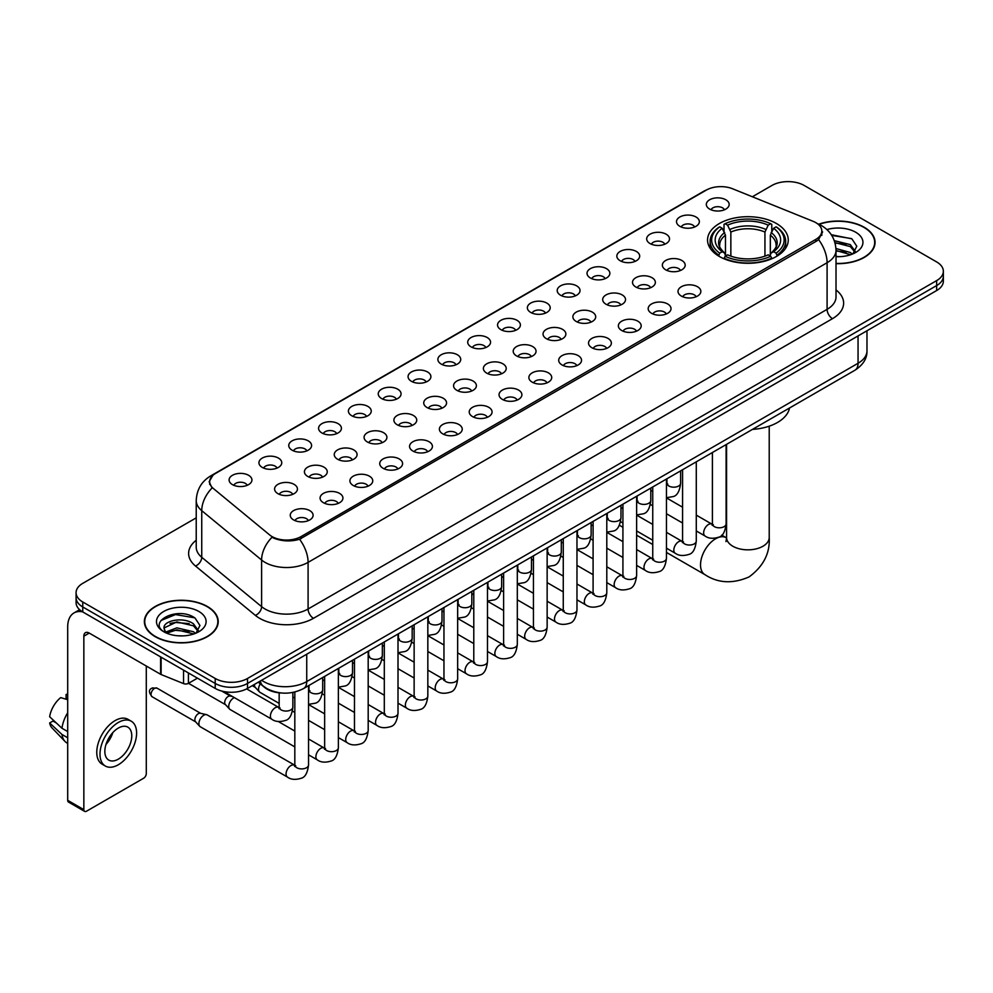 <?xml version="1.0" encoding="UTF-8"?>
<svg xmlns="http://www.w3.org/2000/svg" width="993" height="993" viewBox="0 0 993 993"><rect width="100%" height="100%" fill="white"/><g stroke="black" fill="none" stroke-linecap="round" stroke-linejoin="round"><path stroke-width="1.49" d="M776.439 223.524A40.353 23.298 0 0 0 732.462 218.472A40.353 23.298 0 0 0 707.55 239.996A40.353 23.298 0 0 0 719.366 256.467A40.353 23.298 0 0 0 763.344 261.519A40.353 23.298 0 0 0 788.256 239.996A40.353 23.298 0 0 0 776.439 223.524M679.845 226.317A11.419 6.591 180 0 1 677.586 224.455A11.419 6.591 180 0 1 681.359 216.263A11.419 6.591 180 0 1 695.994 216.995A11.419 6.591 180 0 1 698.265 224.455A11.419 6.591 180 0 1 679.845 226.317M694.604 227A6.852 3.96 0 0 0 692.766 225.076A6.852 3.96 0 0 0 686.014 224.07A6.852 3.96 0 0 0 681.235 227M650.018 243.546A11.419 6.591 180 0 1 647.759 241.671A11.419 6.591 180 0 1 651.532 233.479A11.419 6.591 180 0 1 666.166 234.211A11.419 6.591 180 0 1 668.438 241.671A11.419 6.591 180 0 1 650.018 243.546M664.776 244.228A6.852 3.96 0 0 0 662.939 242.292A6.852 3.96 0 0 0 656.187 241.299A6.852 3.96 0 0 0 651.408 244.228M620.191 260.762A11.419 6.591 180 0 1 617.931 258.9A11.419 6.591 180 0 1 621.705 250.695A11.419 6.591 180 0 1 636.339 251.44A11.419 6.591 180 0 1 638.611 258.9A11.419 6.591 180 0 1 620.191 260.762M634.949 261.444A6.852 3.96 0 0 0 633.112 259.521A6.852 3.96 0 0 0 626.36 258.515A6.852 3.96 0 0 0 621.581 261.444M590.363 277.978A11.419 6.591 180 0 1 588.104 276.116A11.419 6.591 180 0 1 591.878 267.924A11.419 6.591 180 0 1 606.512 268.656A11.419 6.591 180 0 1 608.783 276.116A11.419 6.591 180 0 1 590.363 277.978M605.122 278.661A6.852 3.96 0 0 0 603.285 276.737A6.852 3.96 0 0 0 596.532 275.731A6.852 3.96 0 0 0 591.754 278.661M560.536 295.206A11.419 6.591 180 0 1 558.277 293.332A11.419 6.591 180 0 1 562.05 285.14A11.419 6.591 180 0 1 576.685 285.872A11.419 6.591 180 0 1 578.956 293.332A11.419 6.591 180 0 1 560.536 295.206M575.295 295.889A6.852 3.96 0 0 0 573.457 293.953A6.852 3.96 0 0 0 566.705 292.96A6.852 3.96 0 0 0 561.926 295.889M530.709 312.423A11.419 6.591 180 0 1 528.45 310.561A11.419 6.591 180 0 1 532.223 302.356A11.419 6.591 180 0 1 546.858 303.101A11.419 6.591 180 0 1 549.129 310.561A11.419 6.591 180 0 1 530.709 312.423M545.467 313.105A6.852 3.96 0 0 0 543.63 311.181A6.852 3.96 0 0 0 536.878 310.176A6.852 3.96 0 0 0 532.099 313.105M500.882 329.639A11.419 6.591 180 0 1 498.623 327.777A11.419 6.591 180 0 1 502.396 319.585A11.419 6.591 180 0 1 517.043 320.317A11.419 6.591 180 0 1 519.302 327.777A11.419 6.591 180 0 1 500.882 329.639M515.64 330.321A6.852 3.96 0 0 0 513.803 328.398A6.852 3.96 0 0 0 507.051 327.392A6.852 3.96 0 0 0 502.272 330.321M471.054 346.867A11.419 6.591 180 0 1 468.795 344.993A11.419 6.591 180 0 1 472.569 336.801A11.419 6.591 180 0 1 487.215 337.533A11.419 6.591 180 0 1 489.475 344.993A11.419 6.591 180 0 1 471.054 346.867M485.813 347.55A6.852 3.96 0 0 0 483.976 345.614A6.852 3.96 0 0 0 477.223 344.621A6.852 3.96 0 0 0 472.445 347.55M441.227 364.083A11.419 6.591 180 0 1 438.968 362.222A11.419 6.591 180 0 1 442.741 354.017A11.419 6.591 180 0 1 457.388 354.762A11.419 6.591 180 0 1 459.647 362.222A11.419 6.591 180 0 1 441.227 364.083M455.986 364.766A6.852 3.96 0 0 0 454.149 362.842A6.852 3.96 0 0 0 447.396 361.837A6.852 3.96 0 0 0 442.617 364.766M411.4 381.3A11.419 6.591 180 0 1 409.141 379.438A11.419 6.591 180 0 1 412.927 371.245A11.419 6.591 180 0 1 427.561 371.978A11.419 6.591 180 0 1 429.82 379.438A11.419 6.591 180 0 1 411.4 381.3M426.158 381.982A6.852 3.96 0 0 0 424.321 380.058A6.852 3.96 0 0 0 417.569 379.053A6.852 3.96 0 0 0 412.79 381.982M381.573 398.528A11.419 6.591 180 0 1 379.314 396.654A11.419 6.591 180 0 1 383.099 388.462A11.419 6.591 180 0 1 397.734 389.194A11.419 6.591 180 0 1 399.993 396.654A11.419 6.591 180 0 1 381.573 398.528M396.344 399.211A6.852 3.96 0 0 0 394.494 397.287A6.852 3.96 0 0 0 387.742 396.281A6.852 3.96 0 0 0 382.963 399.211M351.745 415.744A11.419 6.591 180 0 1 349.486 413.882A11.419 6.591 180 0 1 353.272 405.69A11.419 6.591 180 0 1 367.906 406.422A11.419 6.591 180 0 1 370.166 413.882A11.419 6.591 180 0 1 351.745 415.744M366.516 416.427A6.852 3.96 0 0 0 364.667 414.503A6.852 3.96 0 0 0 357.914 413.498A6.852 3.96 0 0 0 353.136 416.427M321.918 432.96A11.419 6.591 180 0 1 319.659 431.099A11.419 6.591 180 0 1 323.445 422.906A11.419 6.591 180 0 1 338.079 423.639A11.419 6.591 180 0 1 340.338 431.099A11.419 6.591 180 0 1 321.918 432.96M336.689 433.643A6.852 3.96 0 0 0 334.84 431.719A6.852 3.96 0 0 0 328.1 430.714A6.852 3.96 0 0 0 323.308 433.643M292.091 450.189A11.419 6.591 180 0 1 289.832 448.315A11.419 6.591 180 0 1 293.618 440.122A11.419 6.591 180 0 1 308.252 440.855A11.419 6.591 180 0 1 310.511 448.315A11.419 6.591 180 0 1 292.091 450.189M306.862 450.872A6.852 3.96 0 0 0 305.012 448.948A6.852 3.96 0 0 0 298.272 447.942A6.852 3.96 0 0 0 293.481 450.872M262.264 467.405A11.419 6.591 180 0 1 260.005 465.543A11.419 6.591 180 0 1 263.79 457.351A11.419 6.591 180 0 1 278.425 458.083A11.419 6.591 180 0 1 280.684 465.543A11.419 6.591 180 0 1 262.264 467.405M277.035 468.088A6.852 3.96 0 0 0 275.185 466.164A6.852 3.96 0 0 0 268.445 465.158A6.852 3.96 0 0 0 263.666 468.088M232.436 484.621A11.419 6.591 180 0 1 230.177 482.759A11.419 6.591 180 0 1 233.963 474.567A11.419 6.591 180 0 1 248.598 475.299A11.419 6.591 180 0 1 250.857 482.759A11.419 6.591 180 0 1 232.436 484.621M247.207 485.316A6.852 3.96 0 0 0 245.358 483.38A6.852 3.96 0 0 0 238.618 482.375A6.852 3.96 0 0 0 233.839 485.316M709.672 209.101A11.419 6.591 180 0 1 707.413 207.239A11.419 6.591 180 0 1 711.187 199.034A11.419 6.591 180 0 1 725.821 199.779A11.419 6.591 180 0 1 728.092 207.239A11.419 6.591 180 0 1 709.672 209.101M724.431 209.784A6.852 3.96 0 0 0 722.594 207.86A6.852 3.96 0 0 0 715.841 206.854A6.852 3.96 0 0 0 711.062 209.784M665.682 269.811A11.419 6.591 180 0 1 663.423 267.936A11.419 6.591 180 0 1 667.209 259.744A11.419 6.591 180 0 1 681.843 260.476A11.419 6.591 180 0 1 684.103 267.936A11.419 6.591 180 0 1 665.682 269.811M680.453 270.493A6.852 3.96 0 0 0 678.604 268.557A6.852 3.96 0 0 0 671.851 267.564A6.852 3.96 0 0 0 667.073 270.493M635.855 287.027A11.419 6.591 180 0 1 633.596 285.165A11.419 6.591 180 0 1 637.382 276.96A11.419 6.591 180 0 1 652.016 277.705A11.419 6.591 180 0 1 654.275 285.165A11.419 6.591 180 0 1 635.855 287.027M650.626 287.709A6.852 3.96 0 0 0 648.777 285.785A6.852 3.96 0 0 0 642.024 284.78A6.852 3.96 0 0 0 637.245 287.709M606.028 304.243A11.419 6.591 180 0 1 603.769 302.381A11.419 6.591 180 0 1 607.555 294.189A11.419 6.591 180 0 1 622.189 294.921A11.419 6.591 180 0 1 624.448 302.381A11.419 6.591 180 0 1 606.028 304.243M620.799 304.925A6.852 3.96 0 0 0 618.949 303.002A6.852 3.96 0 0 0 612.209 301.996A6.852 3.96 0 0 0 607.418 304.925M576.201 321.471A11.419 6.591 180 0 1 573.942 319.597A11.419 6.591 180 0 1 577.727 311.405A11.419 6.591 180 0 1 592.362 312.137A11.419 6.591 180 0 1 594.621 319.597A11.419 6.591 180 0 1 576.201 321.471M590.972 322.154A6.852 3.96 0 0 0 589.122 320.23A6.852 3.96 0 0 0 582.382 319.225A6.852 3.96 0 0 0 577.591 322.154M546.373 338.687A11.419 6.591 180 0 1 544.114 336.826A11.419 6.591 180 0 1 547.9 328.633A11.419 6.591 180 0 1 562.534 329.366A11.419 6.591 180 0 1 564.794 336.826A11.419 6.591 180 0 1 546.373 338.687M561.144 339.37A6.852 3.96 0 0 0 559.295 337.446A6.852 3.96 0 0 0 552.555 336.441A6.852 3.96 0 0 0 547.776 339.37M516.546 355.904A11.419 6.591 180 0 1 514.287 354.042A11.419 6.591 180 0 1 518.073 345.849A11.419 6.591 180 0 1 532.707 346.582A11.419 6.591 180 0 1 534.966 354.042A11.419 6.591 180 0 1 516.546 355.904M531.317 356.586A6.852 3.96 0 0 0 529.468 354.662A6.852 3.96 0 0 0 522.728 353.657A6.852 3.96 0 0 0 517.949 356.586M486.719 373.132A11.419 6.591 180 0 1 484.46 371.258A11.419 6.591 180 0 1 488.246 363.066A11.419 6.591 180 0 1 502.88 363.798A11.419 6.591 180 0 1 505.139 371.258A11.419 6.591 180 0 1 486.719 373.132M501.49 373.815A6.852 3.96 0 0 0 499.64 371.891A6.852 3.96 0 0 0 492.9 370.885A6.852 3.96 0 0 0 488.122 373.815M456.904 390.348A11.419 6.591 180 0 1 454.633 388.486A11.419 6.591 180 0 1 458.418 380.294A11.419 6.591 180 0 1 473.053 381.027A11.419 6.591 180 0 1 475.312 388.486A11.419 6.591 180 0 1 456.904 390.348M471.663 391.031A6.852 3.96 0 0 0 469.826 389.107A6.852 3.96 0 0 0 463.073 388.102A6.852 3.96 0 0 0 458.294 391.031M427.077 407.564A11.419 6.591 180 0 1 424.805 405.703A11.419 6.591 180 0 1 428.591 397.51A11.419 6.591 180 0 1 443.226 398.243A11.419 6.591 180 0 1 445.485 405.703A11.419 6.591 180 0 1 427.077 407.564M441.835 408.26A6.852 3.96 0 0 0 439.998 406.323A6.852 3.96 0 0 0 433.246 405.318A6.852 3.96 0 0 0 428.467 408.26M397.25 424.793A11.419 6.591 180 0 1 394.978 422.931A11.419 6.591 180 0 1 398.764 414.726A11.419 6.591 180 0 1 413.398 415.471A11.419 6.591 180 0 1 415.657 422.931A11.419 6.591 180 0 1 397.25 424.793M412.008 425.476A6.852 3.96 0 0 0 410.171 423.552A6.852 3.96 0 0 0 403.419 422.546A6.852 3.96 0 0 0 398.64 425.476M367.422 442.009A11.419 6.591 180 0 1 365.151 440.147A11.419 6.591 180 0 1 368.937 431.955A11.419 6.591 180 0 1 383.571 432.687A11.419 6.591 180 0 1 385.83 440.147A11.419 6.591 180 0 1 367.422 442.009M382.181 442.692A6.852 3.96 0 0 0 380.344 440.768A6.852 3.96 0 0 0 373.591 439.762A6.852 3.96 0 0 0 368.813 442.692M337.595 459.225A11.419 6.591 180 0 1 335.324 457.363A11.419 6.591 180 0 1 339.109 449.171A11.419 6.591 180 0 1 353.744 449.903A11.419 6.591 180 0 1 356.003 457.363A11.419 6.591 180 0 1 337.595 459.225M352.354 459.92A6.852 3.96 0 0 0 350.517 457.984A6.852 3.96 0 0 0 343.764 456.991A6.852 3.96 0 0 0 338.985 459.92M307.768 476.454A11.419 6.591 180 0 1 305.496 474.592A11.419 6.591 180 0 1 309.282 466.387A11.419 6.591 180 0 1 323.917 467.132A11.419 6.591 180 0 1 326.176 474.592A11.419 6.591 180 0 1 307.768 476.454M322.526 477.136A6.852 3.96 0 0 0 320.689 475.213A6.852 3.96 0 0 0 313.937 474.207A6.852 3.96 0 0 0 309.158 477.136M277.941 493.67A11.419 6.591 180 0 1 275.669 491.808A11.419 6.591 180 0 1 279.455 483.616A11.419 6.591 180 0 1 294.089 484.348A11.419 6.591 180 0 1 296.348 491.808A11.419 6.591 180 0 1 277.941 493.67M292.699 494.353A6.852 3.96 0 0 0 290.862 492.429A6.852 3.96 0 0 0 284.11 491.423A6.852 3.96 0 0 0 279.331 494.353M681.359 296.075A11.419 6.591 180 0 1 679.088 294.201A11.419 6.591 180 0 1 682.874 286.009A11.419 6.591 180 0 1 697.508 286.741A11.419 6.591 180 0 1 699.767 294.201A11.419 6.591 180 0 1 681.359 296.075M696.118 296.758A6.852 3.96 0 0 0 694.281 294.834A6.852 3.96 0 0 0 687.528 293.829A6.852 3.96 0 0 0 682.75 296.758M651.532 313.291A11.419 6.591 180 0 1 649.261 311.43A11.419 6.591 180 0 1 653.046 303.237A11.419 6.591 180 0 1 667.681 303.97A11.419 6.591 180 0 1 669.94 311.43A11.419 6.591 180 0 1 651.532 313.291M666.291 313.974A6.852 3.96 0 0 0 664.454 312.05A6.852 3.96 0 0 0 657.701 311.045A6.852 3.96 0 0 0 652.922 313.974M621.705 330.508A11.419 6.591 180 0 1 619.433 328.646A11.419 6.591 180 0 1 623.219 320.454A11.419 6.591 180 0 1 637.854 321.186A11.419 6.591 180 0 1 640.113 328.646A11.419 6.591 180 0 1 621.705 330.508M636.463 331.203A6.852 3.96 0 0 0 634.626 329.266A6.852 3.96 0 0 0 627.874 328.261A6.852 3.96 0 0 0 623.095 331.203M591.878 347.736A11.419 6.591 180 0 1 589.606 345.874A11.419 6.591 180 0 1 593.392 337.67A11.419 6.591 180 0 1 608.026 338.414A11.419 6.591 180 0 1 610.285 345.874A11.419 6.591 180 0 1 591.878 347.736M606.636 348.419A6.852 3.96 0 0 0 604.799 346.495A6.852 3.96 0 0 0 598.047 345.49A6.852 3.96 0 0 0 593.268 348.419M562.05 364.952A11.419 6.591 180 0 1 559.779 363.09A11.419 6.591 180 0 1 563.565 354.898A11.419 6.591 180 0 1 578.199 355.631A11.419 6.591 180 0 1 580.458 363.09A11.419 6.591 180 0 1 562.05 364.952M576.809 365.635A6.852 3.96 0 0 0 574.972 363.711A6.852 3.96 0 0 0 568.219 362.706A6.852 3.96 0 0 0 563.441 365.635M532.223 382.168A11.419 6.591 180 0 1 529.952 380.307A11.419 6.591 180 0 1 533.737 372.114A11.419 6.591 180 0 1 548.372 372.847A11.419 6.591 180 0 1 550.643 380.307A11.419 6.591 180 0 1 532.223 382.168M546.982 382.864A6.852 3.96 0 0 0 545.145 380.927A6.852 3.96 0 0 0 538.392 379.934A6.852 3.96 0 0 0 533.613 382.864M502.396 399.397A11.419 6.591 180 0 1 500.124 397.535A11.419 6.591 180 0 1 503.91 389.33A11.419 6.591 180 0 1 518.545 390.075A11.419 6.591 180 0 1 520.816 397.535A11.419 6.591 180 0 1 502.396 399.397M517.154 400.08A6.852 3.96 0 0 0 515.317 398.156A6.852 3.96 0 0 0 508.565 397.15A6.852 3.96 0 0 0 503.786 400.08M472.569 416.613A11.419 6.591 180 0 1 470.297 414.751A11.419 6.591 180 0 1 474.083 406.559A11.419 6.591 180 0 1 488.717 407.291A11.419 6.591 180 0 1 490.989 414.751A11.419 6.591 180 0 1 472.569 416.613M487.327 417.296A6.852 3.96 0 0 0 485.49 415.372A6.852 3.96 0 0 0 478.738 414.366A6.852 3.96 0 0 0 473.959 417.296M442.741 433.842A11.419 6.591 180 0 1 440.47 431.967A11.419 6.591 180 0 1 444.256 423.775A11.419 6.591 180 0 1 458.89 424.507A11.419 6.591 180 0 1 461.162 431.967A11.419 6.591 180 0 1 442.741 433.842M457.5 434.524A6.852 3.96 0 0 0 455.663 432.588A6.852 3.96 0 0 0 448.91 431.595A6.852 3.96 0 0 0 444.132 434.524M412.914 451.058A11.419 6.591 180 0 1 410.643 449.196A11.419 6.591 180 0 1 414.429 440.991A11.419 6.591 180 0 1 429.063 441.736A11.419 6.591 180 0 1 431.334 449.196A11.419 6.591 180 0 1 412.914 451.058M427.673 451.741A6.852 3.96 0 0 0 425.836 449.817A6.852 3.96 0 0 0 419.083 448.811A6.852 3.96 0 0 0 414.304 451.741M383.087 468.274A11.419 6.591 180 0 1 380.815 466.412A11.419 6.591 180 0 1 384.601 458.22A11.419 6.591 180 0 1 399.236 458.952A11.419 6.591 180 0 1 401.507 466.412A11.419 6.591 180 0 1 383.087 468.274M397.845 468.957A6.852 3.96 0 0 0 396.008 467.033A6.852 3.96 0 0 0 389.256 466.027A6.852 3.96 0 0 0 384.477 468.957M353.26 485.503A11.419 6.591 180 0 1 350.988 483.628A11.419 6.591 180 0 1 354.774 475.436A11.419 6.591 180 0 1 369.408 476.168A11.419 6.591 180 0 1 371.68 483.628A11.419 6.591 180 0 1 353.26 485.503M368.018 486.185A6.852 3.96 0 0 0 366.181 484.249A6.852 3.96 0 0 0 359.429 483.256A6.852 3.96 0 0 0 354.65 486.185M323.433 502.719A11.419 6.591 180 0 1 321.161 500.857A11.419 6.591 180 0 1 324.947 492.652A11.419 6.591 180 0 1 339.581 493.397A11.419 6.591 180 0 1 341.853 500.857A11.419 6.591 180 0 1 323.433 502.719M338.191 503.401A6.852 3.96 0 0 0 336.354 501.477A6.852 3.96 0 0 0 329.602 500.472A6.852 3.96 0 0 0 324.823 503.401M293.605 519.935A11.419 6.591 180 0 1 291.334 518.073A11.419 6.591 180 0 1 295.12 509.881A11.419 6.591 180 0 1 309.754 510.613A11.419 6.591 180 0 1 312.025 518.073A11.419 6.591 180 0 1 293.605 519.935M308.364 520.617A6.852 3.96 0 0 0 306.527 518.694A6.852 3.96 0 0 0 299.774 517.688A6.852 3.96 0 0 0 294.995 520.617M813.044 221.29A20.555 11.866 180 0 1 815.787 222.618A20.555 11.866 180 0 1 821.807 231.009A20.555 11.866 180 0 1 815.787 239.412L301.09 536.568A20.555 11.866 180 0 1 269.711 534.979L213.396 488.544A20.555 11.866 180 0 1 209.672 481.742A20.555 11.866 180 0 1 215.692 473.351L706.284 190.11A20.555 11.866 180 0 1 732.611 188.782L813.044 221.29M281.739 693.015A22.839 13.182 180 0 1 264.622 687.429L258.279 682.203M836.019 263.642A36.927 21.325 0 0 0 875.056 242.366A36.927 21.325 0 0 0 864.245 227.285A36.927 21.325 0 0 0 818.753 224.207M207.413 606.512A36.927 21.325 0 0 0 167.159 601.882A36.927 21.325 0 0 0 144.37 621.581A36.927 21.325 0 0 0 155.181 636.662A36.927 21.325 0 0 0 195.422 641.279A36.927 21.325 0 0 0 218.224 621.581A36.927 21.325 0 0 0 207.413 606.512M822.614 231.878L818.592 239.611L816.594 241.076L299.576 539.261C290.986 541.731 282.533 541.421 274.229 538.343L272.008 537.263A26.65 17.824 129.5 0 0 261.606 560.015L201.74 510.663A30.46 17.589 180 0 1 196.229 500.571L196.229 547.193A30.46 17.589 0 0 0 201.74 557.284L261.606 606.649A30.46 17.589 0 0 0 265.019 608.994A30.46 17.589 0 0 0 308.091 608.994L827.095 309.344A30.46 17.589 0 0 0 836.019 296.907L836.019 250.286A30.46 17.589 180 0 1 827.095 262.723A26.65 15.392 -120 0 0 818.592 239.611M196.229 517.849L82.767 583.35A22.839 13.182 0 0 0 76.076 592.672L76.076 602.627A22.839 13.182 0 0 0 82.767 611.949L215.208 688.41L215.208 683.445A22.839 13.182 0 0 0 247.518 683.445L936.66 285.562A22.839 13.182 0 0 0 943.35 276.24A22.839 13.182 0 0 1 936.66 285.562L247.518 683.445A22.839 13.182 0 0 1 215.208 683.445L82.767 606.971L215.208 683.445L215.208 678.467A22.839 13.182 0 0 0 247.518 678.467L936.66 280.597A22.839 13.182 0 0 0 943.35 271.263A22.839 13.182 0 0 0 936.66 261.941L804.218 185.48A22.839 13.182 0 0 0 771.909 185.48L752.371 196.763M76.076 597.649A22.839 13.182 0 0 0 82.767 606.971A22.839 13.182 0 0 1 76.076 597.649M836.019 289.944A38.069 21.983 180 0 1 832.482 318.666L313.465 618.316A38.069 21.983 180 0 1 259.632 618.316A38.069 21.983 180 0 1 255.362 615.387L195.497 566.022A7.609 5.089 -50.5 0 0 201.74 557.284L201.74 510.663A26.65 17.824 129.5 0 1 212.068 487.985L209.151 481.729L212.912 475.324M76.076 592.672A22.839 13.182 0 0 0 82.767 601.994L215.208 678.467M215.208 688.41A22.839 13.182 0 0 0 247.518 688.41L936.66 290.539A22.839 13.182 0 0 0 943.35 281.218L943.35 271.263M836.019 263.43A36.542 21.101 0 0 0 874.684 242.366A36.542 21.101 0 0 0 863.972 227.434A36.542 21.101 0 0 0 819.076 224.356M836.019 256.417L839.743 256.666M835.957 248.523L850.306 252.507L852.317 254.121M836.019 250.497L850.666 254.729M834.319 240.678L850.306 244.613L855.246 251.44M834.939 242.627L850.306 246.587L854.849 251.961M836.019 256.641A24.825 14.336 0 0 0 855.681 252.495A24.825 14.336 0 0 0 855.681 232.225A24.825 14.336 0 0 0 826.908 229.582M852.9 253.873L856.785 246.239L851.87 238.829L831.278 234.708M831.737 235.403L851.535 238.605M835.063 243.062L846.036 244.415M836.019 250.944L846.036 252.309M155.454 636.501A36.542 21.101 0 0 0 195.286 641.081A36.542 21.101 0 0 0 217.839 621.581A36.542 21.101 0 0 0 207.14 606.661A36.542 21.101 0 0 0 167.308 602.093A36.542 21.101 0 0 0 144.742 621.581A36.542 21.101 0 0 0 155.454 636.501M177.164 635.719L182.911 635.88M165.757 632.069L176.841 627.849L193.461 631.734L195.472 633.348M166.774 633.137L176.841 629.823L193.821 633.956M165.93 632.839L164.155 628.668A17.204 9.93 0 0 0 166.936 633.273M198.401 630.667L193.461 623.84C183.134 616.132 161.884 620.886 164.155 628.668L164.093 627.911M164.193 628.917L164.677 627.638L176.841 621.928L193.461 625.813L198.017 631.176M196.068 633.1L199.953 625.466L195.038 618.056C177.623 605.531 146.666 622.028 164.54 632.144L165.421 632.69M198.848 611.452A24.825 14.336 0 0 0 163.746 611.452A24.825 14.336 0 0 0 163.746 631.722A24.825 14.336 0 0 0 198.848 631.722A24.825 14.336 0 0 0 198.848 611.452M160.916 620.538L175.488 614.568L194.702 617.832M170.014 623.455L175.488 622.462L189.204 623.629M170.014 631.349L175.488 630.356L189.204 631.536M608.163 518.507L606.773 517.949A21.325 12.313 120 0 0 606.86 518.011M718.634 256.045L719.726 253.153A36.244 20.927 0 0 1 719.726 226.838L722.209 228.278A32.744 18.904 0 0 0 722.209 251.713L724.679 253.116L725.473 256.057M725.473 254.853L725.473 235.167L722.209 228.278M724.021 231.394L724.021 224.344L725.101 223.723A36.244 20.927 0 0 1 770.692 223.723L768.197 225.163A32.744 18.904 0 0 0 727.596 225.163L730.848 232.064L730.848 256.132M764.945 256.132L764.945 232.064L768.197 225.163M752.446 429.398A41.88 24.18 0 0 0 789.534 407.986M724.021 258.13A37.771 21.809 0 0 0 771.772 258.13L770.692 256.268A36.244 20.927 0 0 1 725.101 256.268L724.021 258.776M771.772 258.776L771.772 258.13M719.726 226.838L718.634 227.459A37.771 21.809 0 0 0 710.132 241.237A37.771 21.809 0 0 0 718.634 255.027M770.692 223.723L771.772 224.344L771.772 231.394M725.101 256.268L727.596 254.829A32.744 18.904 0 0 0 768.197 254.829L770.692 256.268M722.209 251.713L719.726 253.153M727.596 225.163L725.101 223.723M724.679 232.511A29.281 16.906 0 0 0 724.679 253.116L724.816 253.203C720.657 249.181 718.957 246.45 719.726 245.01A28.176 16.26 0 0 1 725.473 235.167M777.159 255.027A37.771 21.809 0 0 0 785.662 241.237A37.771 21.809 0 0 0 777.159 227.459L776.079 226.838A36.244 20.927 0 0 1 776.079 253.153L777.159 256.045M776.079 253.153L773.584 251.713A32.744 18.904 0 0 0 773.584 228.278L776.079 226.838M773.584 228.278L770.332 235.167L770.332 254.853L771.127 253.116L773.584 251.713M770.332 235.167A28.176 16.26 0 0 1 776.067 245.01C776.836 246.463 775.148 249.193 770.99 253.203L771.127 253.116A29.281 16.906 0 0 0 771.127 232.511M770.332 256.057L770.332 254.853M279.157 703.404L259.967 692.332A6.852 3.96 -60 0 1 259.421 691.885A6.852 3.96 -60 0 1 258.552 689.192A6.852 3.96 -60 0 1 260.303 683.867M255.536 687.578A4.953 2.855 -60 0 1 255.139 687.255A4.953 2.855 -60 0 1 254.518 685.307A4.953 2.855 -60 0 1 254.605 684.314M294.822 746.897L230.153 709.548A6.852 3.96 -60 0 1 229.594 709.101A6.852 3.96 -60 0 1 228.725 706.408A6.852 3.96 -60 0 1 233.578 698.017A6.852 3.96 -60 0 1 234.385 697.632M225.709 704.794A4.953 2.855 -60 0 1 225.312 704.471A4.953 2.855 -60 0 1 224.691 702.523A4.953 2.855 -60 0 1 228.191 696.465A4.953 2.855 -60 0 1 230.19 696.031L232.536 696.565M308.538 685.691L308.538 764.945C307.594 772.902 305.124 777.345 301.14 778.276C295.48 780.026 290.924 779.642 287.486 777.097L200.325 726.777A6.852 3.96 -60 0 1 199.767 726.33A6.852 3.96 -60 0 1 198.898 723.636A6.852 3.96 -60 0 1 203.751 715.245A6.852 3.96 -60 0 1 206.507 714.65A6.852 3.96 -60 0 1 207.177 714.898L295.728 765.777M195.882 722.01A4.953 2.855 -60 0 1 195.484 721.7A4.953 2.855 -60 0 1 194.864 719.751A4.953 2.855 -60 0 1 198.364 713.682A4.953 2.855 -60 0 1 200.363 713.259L206.507 714.65M188.422 672.944L188.422 683.358L197.446 678.157M82.506 611.8A30.46 17.589 -120 0 0 74.003 612.929A30.46 17.589 -120 0 0 67.698 626.868L67.698 800.321L83.846 809.643L83.846 636.19A7.609 4.394 60 0 1 85.423 632.702A7.609 4.394 60 0 1 89.233 633.087L160.605 674.284L160.605 656.882M83.846 809.643A3.811 2.197 120 0 0 84.628 811.38L68.48 802.059A3.811 2.197 -60 0 1 67.698 800.321M84.628 811.38A3.811 2.197 120 0 0 86.54 811.194L143.613 778.251A3.811 2.197 120 0 0 146.294 773.584L146.294 666.03M188.422 683.358A3.811 2.197 180 0 1 183.556 683.606L161.114 674.532A3.811 2.197 180 0 1 160.605 674.284M118.304 759.161A19.041 10.985 120 0 0 130.741 742.392A19.041 10.985 120 0 0 127.824 727.137A19.041 10.985 120 0 0 118.304 728.08A19.041 10.985 120 0 0 105.866 744.849A19.041 10.985 120 0 0 108.783 760.104A19.041 10.985 120 0 0 118.304 759.161M106.003 744.402A19.041 10.985 120 0 0 112.83 732.573M67.698 694.988L66.084 694.504L66.084 698.327L67.698 699.258M131.25 721.203L128.023 719.342A25.892 14.945 120 0 0 115.076 720.62A25.892 14.945 120 0 0 98.158 743.434A25.892 14.945 120 0 0 102.13 764.176L105.357 766.037A25.892 14.945 120 0 0 118.304 764.759A25.892 14.945 120 0 0 135.209 741.945A25.892 14.945 120 0 0 131.25 721.203A25.892 14.945 120 0 0 118.304 722.482A25.892 14.945 120 0 0 101.385 745.296A25.892 14.945 120 0 0 105.357 766.037M67.698 712.788A25.123 14.51 120 0 0 61.976 728.266L49.65 716.735A19.798 11.432 120 0 1 60.697 697.607L67.698 699.73M67.698 731.568L61.976 728.266M56.316 722.978L52.964 721.042L49.65 722.954L61.976 734.485L67.698 737.787M61.976 734.485A25.123 14.51 120 0 0 65.079 741.51A25.123 14.51 120 0 0 66.978 743L67.698 743.409M67.698 694.045A19.798 11.432 120 0 0 66.084 694.504M49.65 722.954A19.798 11.432 120 0 0 51.996 727.881L65.079 741.51M301.09 536.568L301.09 538.665M815.787 239.412L815.787 241.547M313.465 618.316A7.609 4.394 60 0 1 308.091 608.994L308.091 562.373A30.46 17.589 180 0 1 265.019 562.373A30.46 17.589 180 0 1 261.606 560.015L261.606 606.649A7.609 5.089 -50.5 0 1 255.362 615.387M836.019 250.286C835.498 239.338 830.694 231.121 821.583 225.647L817.735 223.785A26.65 12.475 112 0 0 817.376 223.648M299.576 539.261A26.65 15.392 60 0 1 308.091 562.373L827.095 262.723L827.095 309.344A7.609 4.394 60 0 0 832.482 318.666M213.433 474.902A26.65 15.392 -120 0 0 210.665 475.932C201.554 481.406 196.738 489.623 196.229 500.571M210.665 475.932L704.049 191.09A26.65 15.392 60 0 1 706.06 190.234M195.497 566.022A38.069 21.983 180 0 1 196.229 540.229M247.518 678.467L247.518 688.41M936.66 280.597L936.66 290.539M82.767 601.994L82.767 611.949M261.618 680.267A30.46 17.589 0 0 0 263.666 681.57A30.46 17.589 0 0 0 306.738 681.57L858.051 363.277A30.46 17.589 0 0 0 866.976 350.839C867.199 358.399 863.178 364.865 854.899 370.252L303.585 688.546A15.23 8.788 60 0 0 306.738 681.57L306.738 654.226M858.051 335.919L858.051 363.277A15.23 8.788 60 0 1 854.899 370.252M260.389 680.987A15.23 10.191 129.5 0 0 263.046 685.94L258.416 682.117M769.215 426.171L769.215 537.536A21.325 12.313 180 0 1 762.972 546.237A21.325 12.313 180 0 1 732.822 546.237A21.325 12.313 180 0 1 726.578 537.536L726.007 541.619M769.215 537.536C770.134 553.188 763.431 566.32 749.094 576.908C732.76 584.033 718.038 583.276 704.931 574.649A21.325 12.313 -60 0 1 701.666 557.569A21.325 12.313 -60 0 1 715.593 538.777A21.325 12.313 -60 0 1 726.255 537.722L726.578 537.908M764.945 232.064A28.176 16.26 0 0 0 730.848 232.064M765.74 229.408A29.281 16.906 0 0 0 730.054 229.408M726.106 444.603L726.106 523.857A6.852 3.96 180 0 1 723.785 526.824A6.852 3.96 180 0 1 714.414 526.65A6.852 3.96 180 0 1 712.403 523.857L712.18 525.334L712.8 524.825M726.106 523.857C725.175 531.814 722.705 536.257 718.721 537.188C713.061 538.938 708.505 538.554 705.067 536.009A6.852 3.96 -60 0 1 704.012 530.523A6.852 3.96 -60 0 1 708.493 524.478A6.852 3.96 -60 0 1 708.791 524.316A6.852 3.96 -60 0 1 711.919 524.143L713.309 524.689M696.279 461.819L696.279 541.073A6.852 3.96 180 0 1 693.958 544.04A6.852 3.96 180 0 1 684.587 543.879A6.852 3.96 180 0 1 682.576 541.073L682.352 542.563L682.973 542.054M696.279 541.073C695.348 549.03 692.878 553.486 688.894 554.417C683.234 556.167 678.678 555.77 675.24 553.225A6.852 3.96 -60 0 1 674.185 547.739A6.852 3.96 -60 0 1 678.666 541.694A6.852 3.96 -60 0 1 678.964 541.533A6.852 3.96 -60 0 1 682.092 541.359L683.482 541.905M666.452 479.048L666.452 558.302A6.852 3.96 180 0 1 664.131 561.268A6.852 3.96 180 0 1 654.759 561.095A6.852 3.96 180 0 1 652.749 558.302L652.525 559.779L653.146 559.27M666.452 558.302C665.521 566.258 663.051 570.702 659.067 571.633C653.406 573.383 648.851 572.986 645.413 570.454A6.852 3.96 -60 0 1 644.358 564.955A6.852 3.96 -60 0 1 648.839 558.922A6.852 3.96 -60 0 1 649.137 558.761A6.852 3.96 -60 0 1 652.264 558.587L653.655 559.133M636.625 496.264L636.625 575.518A6.852 3.96 180 0 1 634.304 578.485A6.852 3.96 180 0 1 624.932 578.311A6.852 3.96 180 0 1 622.921 575.518L622.698 576.995L623.319 576.486M636.625 575.518C635.694 583.474 633.224 587.918 629.239 588.849C623.579 590.599 619.024 590.214 615.586 587.67A6.852 3.96 -60 0 1 614.53 582.183A6.852 3.96 -60 0 1 619.011 576.139A6.852 3.96 -60 0 1 619.309 575.977A6.852 3.96 -60 0 1 622.437 575.803L623.827 576.35M606.797 513.493L606.797 592.734A6.852 3.96 180 0 1 604.476 595.713A6.852 3.96 180 0 1 595.105 595.539A6.852 3.96 180 0 1 593.094 592.734L592.871 594.224L593.491 593.715M606.797 592.734C605.867 600.703 603.396 605.147 599.412 606.078C593.752 607.828 589.197 607.431 585.758 604.886A6.852 3.96 -60 0 1 584.703 599.4A6.852 3.96 -60 0 1 589.184 593.367A6.852 3.96 -60 0 1 589.482 593.193A6.852 3.96 -60 0 1 592.61 593.02L594 593.566M576.97 530.709L576.97 609.963A6.852 3.96 180 0 1 574.649 612.929A6.852 3.96 180 0 1 565.278 612.755A6.852 3.96 180 0 1 563.267 609.963L563.043 611.44L563.664 610.931M576.97 609.963C576.039 617.919 573.569 622.363 569.585 623.294C563.925 625.044 559.369 624.647 555.931 622.115A6.852 3.96 -60 0 1 554.876 616.616A6.852 3.96 -60 0 1 559.357 610.583A6.852 3.96 -60 0 1 559.655 610.422A6.852 3.96 -60 0 1 562.783 610.248L564.173 610.794M547.143 547.925L547.143 627.179A6.852 3.96 180 0 1 544.822 630.145A6.852 3.96 180 0 1 535.45 629.984A6.852 3.96 180 0 1 533.44 627.179L533.229 628.656L533.837 628.159M547.143 627.179C546.212 635.135 543.742 639.579 539.758 640.51C534.097 642.272 529.542 641.875 526.104 639.331A6.852 3.96 -60 0 1 525.049 633.844A6.852 3.96 -60 0 1 529.53 627.799A6.852 3.96 -60 0 1 529.828 627.638A6.852 3.96 -60 0 1 532.956 627.464L534.346 628.01M517.316 565.154L517.316 644.395A6.852 3.96 180 0 1 514.995 647.374A6.852 3.96 180 0 1 505.623 647.2A6.852 3.96 180 0 1 503.612 644.395L503.401 645.884L504.01 645.376M517.316 644.395C516.385 652.364 513.915 656.807 509.93 657.738C504.27 659.489 499.715 659.091 496.277 656.547A6.852 3.96 -60 0 1 495.222 651.06A6.852 3.96 -60 0 1 499.702 645.028A6.852 3.96 -60 0 1 500 644.854A6.852 3.96 -60 0 1 503.128 644.68L504.518 645.239M487.489 582.37L487.489 661.623A6.852 3.96 180 0 1 485.167 664.59A6.852 3.96 180 0 1 475.796 664.416A6.852 3.96 180 0 1 473.785 661.623L473.574 663.101L474.182 662.592M487.489 661.623C486.558 669.58 484.087 674.024 480.103 674.955C474.443 676.705 469.888 676.307 466.449 673.775A6.852 3.96 -60 0 1 465.394 668.277A6.852 3.96 -60 0 1 469.875 662.244A6.852 3.96 -60 0 1 470.173 662.083A6.852 3.96 -60 0 1 473.301 661.909L474.691 662.455M457.661 599.586L457.661 678.84A6.852 3.96 180 0 1 455.34 681.806A6.852 3.96 180 0 1 445.969 681.645A6.852 3.96 180 0 1 443.958 678.84L443.747 680.317L444.355 679.82M457.661 678.84C456.73 686.796 454.26 691.24 450.276 692.171C444.616 693.933 440.06 693.536 436.622 690.991A6.852 3.96 -60 0 1 435.567 685.505A6.852 3.96 -60 0 1 440.048 679.46A6.852 3.96 -60 0 1 440.346 679.299A6.852 3.96 -60 0 1 443.474 679.125L444.864 679.671M427.834 616.814L427.834 696.068A6.852 3.96 180 0 1 425.513 699.035A6.852 3.96 180 0 1 416.141 698.861A6.852 3.96 180 0 1 414.131 696.068L413.92 697.545L414.528 697.036M427.834 696.068C426.903 704.025 424.433 708.468 420.449 709.399C414.789 711.149 410.233 710.752 406.795 708.208A6.852 3.96 -60 0 1 405.74 702.721A6.852 3.96 -60 0 1 410.221 696.689A6.852 3.96 -60 0 1 410.519 696.515A6.852 3.96 -60 0 1 413.647 696.341L415.037 696.9M398.007 634.03L398.007 713.284A6.852 3.96 180 0 1 395.698 716.251A6.852 3.96 180 0 1 386.314 716.077A6.852 3.96 180 0 1 384.303 713.284L384.092 714.761L384.701 714.252M398.007 713.284C397.076 721.241 394.606 725.684 390.621 726.615C384.961 728.365 380.406 727.968 376.968 725.436A6.852 3.96 -60 0 1 375.913 719.937A6.852 3.96 -60 0 1 380.393 713.905A6.852 3.96 -60 0 1 380.691 713.744A6.852 3.96 -60 0 1 383.819 713.57L385.21 714.116M368.192 651.247L368.192 730.5A6.852 3.96 180 0 1 365.871 733.467A6.852 3.96 180 0 1 356.487 733.306A6.852 3.96 180 0 1 354.476 730.5L354.265 731.978L354.873 731.481M368.192 730.5C367.249 738.457 364.779 742.901 360.794 743.831C355.134 745.594 350.579 745.197 347.14 742.652A6.852 3.96 -60 0 1 346.085 737.166A6.852 3.96 -60 0 1 350.566 731.121A6.852 3.96 -60 0 1 350.864 730.96A6.852 3.96 -60 0 1 353.992 730.786L355.382 731.332M338.365 668.475L338.365 747.729A6.852 3.96 180 0 1 336.044 750.696A6.852 3.96 180 0 1 326.66 750.522A6.852 3.96 180 0 1 324.649 747.729L324.438 749.206L325.046 748.697M338.365 747.729C337.421 755.685 334.951 760.129 330.967 761.06C325.307 762.81 320.751 762.413 317.313 759.881A6.852 3.96 -60 0 1 316.258 754.382A6.852 3.96 -60 0 1 320.739 748.35A6.852 3.96 -60 0 1 321.037 748.176A6.852 3.96 -60 0 1 324.165 748.002L325.555 748.561M154.536 688.385A4.953 2.855 -60 0 1 157.006 688.137L152.066 688.137A4.953 2.855 60 0 1 154.536 688.385A4.953 2.855 -60 0 0 151.308 692.742A4.953 2.855 -60 0 0 152.066 696.714L195.671 721.886M308.538 764.945A6.852 3.96 180 0 1 306.216 767.912A6.852 3.96 180 0 1 296.833 767.738A6.852 3.96 180 0 1 294.822 764.945L294.611 766.422L295.219 765.913M287.486 777.097A6.852 3.96 -60 0 1 286.431 771.598A6.852 3.96 -60 0 1 290.912 765.566A6.852 3.96 -60 0 1 291.222 765.404A6.852 3.96 -60 0 1 294.338 765.231M680.615 470.868L680.615 483.231A6.852 3.96 180 0 1 678.293 486.198A6.852 3.96 180 0 1 668.922 486.024A6.852 3.96 180 0 1 666.911 483.231L666.911 478.787M650.787 488.097L650.787 500.447A6.852 3.96 180 0 1 648.466 503.414A6.852 3.96 180 0 1 639.095 503.252A6.852 3.96 180 0 1 637.084 500.447L637.084 496.004M620.96 505.313L620.96 517.676A6.852 3.96 180 0 1 618.639 520.642A6.852 3.96 180 0 1 609.268 520.469A6.852 3.96 180 0 1 607.257 517.676L607.257 513.22M591.133 522.529L591.133 534.892A6.852 3.96 180 0 1 588.812 537.858A6.852 3.96 180 0 1 579.44 537.685A6.852 3.96 180 0 1 577.429 534.892L577.429 530.448M561.306 539.758L561.306 552.108A6.852 3.96 180 0 1 558.985 555.075A6.852 3.96 180 0 1 549.613 554.913A6.852 3.96 180 0 1 547.602 552.108L547.602 547.664M531.478 556.974L531.478 569.337A6.852 3.96 180 0 1 529.157 572.303A6.852 3.96 180 0 1 519.786 572.129A6.852 3.96 180 0 1 517.775 569.337L517.775 564.88M501.651 574.19L501.651 586.553A6.852 3.96 180 0 1 499.33 589.519A6.852 3.96 180 0 1 489.959 589.346A6.852 3.96 180 0 1 487.948 586.553L487.948 582.109M471.824 591.418L471.824 603.769A6.852 3.96 180 0 1 469.503 606.735A6.852 3.96 180 0 1 460.131 606.574A6.852 3.96 180 0 1 458.121 603.769L458.121 599.325M441.997 608.635L441.997 620.997A6.852 3.96 180 0 1 439.676 623.964A6.852 3.96 180 0 1 430.304 623.79A6.852 3.96 180 0 1 428.293 620.997L428.293 616.541M412.169 625.851L412.169 638.214A6.852 3.96 180 0 1 409.848 641.18A6.852 3.96 180 0 1 400.477 641.006A6.852 3.96 180 0 1 398.466 638.214L398.466 633.77M382.342 643.079L382.342 655.43A6.852 3.96 180 0 1 380.021 658.409A6.852 3.96 180 0 1 370.65 658.235A6.852 3.96 180 0 1 368.639 655.43L368.639 650.986M352.515 660.295L352.515 672.658A6.852 3.96 180 0 1 350.194 675.625A6.852 3.96 180 0 1 340.822 675.451A6.852 3.96 180 0 1 338.812 672.658L338.812 668.202M322.688 677.511L322.688 689.874A6.852 3.96 180 0 1 320.367 692.841A6.852 3.96 180 0 1 310.995 692.68A6.852 3.96 180 0 1 308.984 689.874L308.984 685.431M292.861 692.444L292.861 707.09A6.852 3.96 180 0 1 290.539 710.069A6.852 3.96 180 0 1 281.168 709.896A6.852 3.96 180 0 1 279.157 707.09L279.157 692.829M223.822 691.538L271.821 719.242A6.852 3.96 -60 0 1 270.766 713.756A6.852 3.96 -60 0 1 275.247 707.724A6.852 3.96 -60 0 1 275.545 707.55A6.852 3.96 -60 0 1 278.673 707.376L246.649 688.894M83.846 636.19L89.233 633.087M161.114 657.18L161.114 674.532M183.556 683.606L183.556 670.138M209.672 481.742L209.672 484.385M821.807 231.009L821.807 235.378M704.049 191.09L708.928 188.819M303.585 688.546C291.334 694.703 279.083 694.703 266.819 688.546L263.046 685.94M866.976 350.839L866.976 330.768M874.684 245.42L874.684 242.366M217.839 624.634L217.839 621.581M144.742 624.634L144.742 621.581M704.931 574.649L666.452 552.431M652.749 544.524L636.625 535.215M622.921 527.295L619.322 525.223M710.132 248.213L710.132 241.237M785.662 248.213L785.662 241.237M726.255 537.722L721.737 535.115M726.578 444.33L726.578 537.536M705.067 536.009L696.279 530.945M682.576 523.026L666.452 513.716M652.749 505.809L650.378 504.444M712.403 452.523L712.403 523.857M711.919 524.143L696.279 515.119M682.576 507.2L666.452 497.89M675.24 553.225L666.452 548.161M652.749 540.254L636.625 530.945M622.921 523.026L620.551 521.66M682.576 469.739L682.576 541.073M682.092 541.359L666.452 532.335M652.749 524.428L636.625 515.119M645.413 570.454L636.625 565.377M622.921 557.47L606.797 548.161M593.094 540.254L590.723 538.876M652.749 486.955L652.749 558.302M652.264 558.587L636.625 549.551M622.921 541.644L606.797 532.335M615.586 587.67L606.797 582.606M593.094 574.686L576.97 565.377M563.267 557.47L560.896 556.105M622.921 504.183L622.921 575.518M622.437 575.803L606.797 566.78M593.094 558.86L576.97 549.551M585.758 604.886L576.97 599.822M563.267 591.915L547.143 582.606M533.44 574.686L531.069 573.321M593.094 521.399L593.094 592.734M592.61 593.02L576.97 583.996M563.267 576.089L547.143 566.78M555.931 622.115L547.143 617.038M533.44 609.131L517.316 599.822M503.612 591.915L501.242 590.537M563.267 538.616L563.267 609.963M562.783 610.248L547.143 601.212M533.44 593.305L517.316 583.996M526.104 639.331L517.316 634.266M503.612 626.347L487.489 617.038M473.785 609.131L471.414 607.766M533.44 555.844L533.44 627.179M532.956 627.464L517.316 618.44M503.612 610.521L487.489 601.212M496.277 656.547L487.489 651.482M473.785 643.576L457.661 634.266M443.958 626.347L441.587 624.982M503.612 573.06L503.612 644.395M503.128 644.68L487.489 635.657M473.785 627.75L457.661 618.44M466.449 673.775L457.661 668.699M443.958 660.792L427.834 651.482M414.131 643.576L411.76 642.198M473.785 590.276L473.785 661.623M473.301 661.909L457.661 652.873M443.958 644.966L427.834 635.657M436.622 690.991L427.834 685.927M414.131 678.008L398.007 668.699M384.303 660.792L381.933 659.426M443.958 607.505L443.958 678.84M443.474 679.125L427.834 670.101M414.131 662.182L398.007 652.873M406.795 708.208L398.007 703.143M384.303 695.237L368.192 685.927M354.476 678.008L352.105 676.643M414.131 624.721L414.131 696.068M413.647 696.341L398.007 687.317M384.303 679.411L368.192 670.101M376.968 725.436L368.192 720.359M354.476 712.453L338.365 703.143M324.649 695.237L322.278 693.859M384.303 641.937L384.303 713.284M383.819 713.57L368.192 704.534M354.476 696.627L338.365 687.317M347.14 742.652L338.365 737.588M324.649 729.669L308.538 720.359M294.822 712.453L292.451 711.087M252.259 685.679L255.325 687.441M354.476 659.166L354.476 730.5M353.992 730.786L338.365 721.762M324.649 713.843L308.538 704.534M255.139 687.255L259.421 691.885M317.313 759.881L308.538 754.804M188.509 683.321L225.498 704.67M324.649 676.382L324.649 747.729M324.165 748.002L308.538 738.978M294.822 731.071L278.288 721.514M225.312 704.471L229.594 709.101M221.675 691.029L230.438 696.093M294.822 692.009L294.822 764.945M195.484 721.7L199.767 726.33M157.006 688.137L200.611 713.309M152.066 696.714C148.59 692.394 148.59 689.539 152.066 688.137M667.817 484.063L666.427 483.517M666.452 497.704L673.217 496.562C677.214 495.631 679.671 491.187 680.615 483.231M652.749 491.448L650.787 490.319M667.308 484.199L666.688 484.708L666.911 483.231M637.99 501.279L636.6 500.733M636.625 514.92L643.39 513.791C647.386 512.847 649.844 508.404 650.787 500.447M622.921 508.664L620.96 507.535M637.481 501.428L636.861 501.937L637.084 500.447M606.797 532.136L613.562 531.007C617.559 530.076 620.017 525.632 620.96 517.676M593.094 525.893L591.133 524.751M607.654 518.644L607.033 519.153L607.257 517.676M578.336 535.724L576.945 535.177M576.97 549.365L583.747 548.223C587.732 547.292 590.19 542.848 591.133 534.892M563.267 543.109L561.306 541.979M577.827 535.86L577.206 536.369L577.429 534.892M548.508 552.94L547.118 552.393M547.143 566.581L553.92 565.451C557.905 564.52 560.362 560.064 561.306 552.108M533.44 560.325L531.478 559.196M547.999 553.089L547.379 553.597L547.602 552.108M518.681 570.168L517.291 569.61M517.316 583.797L524.093 582.668C528.077 581.737 530.535 577.293 531.478 569.337M503.612 577.554L501.651 576.412M518.172 570.305L517.552 570.814L517.775 569.337M488.854 587.384L487.464 586.838M487.489 601.026L494.266 599.884C498.25 598.953 500.72 594.509 501.651 586.553M473.785 594.77L471.824 593.64M488.345 587.521L487.724 588.03L487.948 586.553M459.027 604.6L457.636 604.054M457.661 618.242L464.439 617.112C468.423 616.181 470.893 611.725 471.824 603.769M443.958 611.986L441.997 610.856M458.518 604.749L457.897 605.258L458.121 603.769M429.199 621.829L427.809 621.283M427.834 635.47L434.611 634.328C438.596 633.397 441.066 628.954 441.997 620.997M414.131 629.214L412.169 628.072M428.691 621.966L428.07 622.474L428.293 620.997M399.372 639.045L397.982 638.499M398.007 652.686L404.784 651.545C408.768 650.614 411.239 646.17 412.169 638.214M384.303 646.431L382.342 645.301M398.863 639.194L398.243 639.691L398.466 638.214M369.545 656.261L368.155 655.715M368.192 669.903L374.957 668.773C378.941 667.842 381.411 663.398 382.342 655.43M354.476 663.647L352.515 662.517M369.036 656.41L368.415 656.919L368.639 655.43M339.718 673.49L338.328 672.944M338.365 687.131L345.13 685.989C349.114 685.058 351.584 680.615 352.515 672.658M324.649 680.875L322.688 679.733M339.209 673.626L338.588 674.135L338.812 672.658M309.89 690.706L308.5 690.16M308.538 704.347L315.302 703.205C319.287 702.274 321.757 697.831 322.688 689.874M294.822 698.091L292.861 696.962M309.382 690.855L308.761 691.351L308.984 689.874M280.063 707.935L278.673 707.376M271.821 719.242C275.198 721.774 279.741 722.172 285.475 720.434C289.459 719.503 291.93 715.059 292.861 707.09M279.554 708.071L278.934 708.58L279.157 707.09M74.003 612.929L79.626 609.677"/></g></svg>
